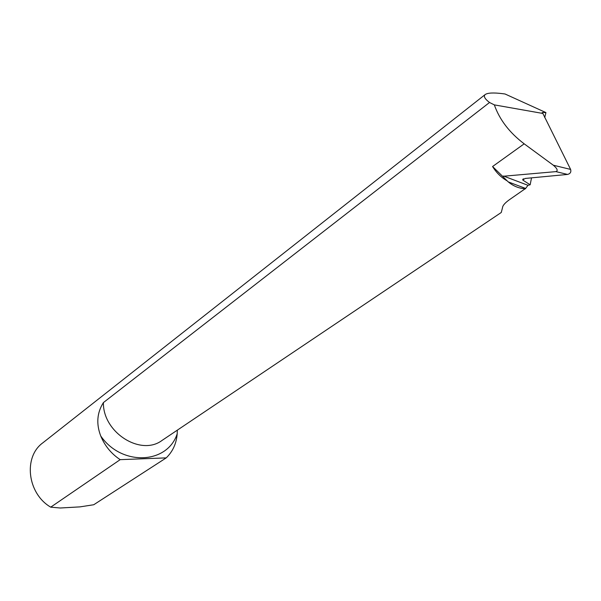 <?xml version="1.0" encoding="UTF-8"?>
<svg xmlns="http://www.w3.org/2000/svg" width="601" height="601" viewBox="0 0 601 601"><rect width="100%" height="100%" fill="white"/><g stroke="black" fill="none" stroke-linecap="round" stroke-linejoin="round"><path stroke-width="0.9" d="M523.546 178.79L523.148 180.308L530.15 184.792L527.994 185.311L525.627 188.444L508.288 181.915L507.169 180.871C501.219 177.49 496.358 172.705 492.572 166.522L502.586 176.311L555.933 171.623C558.194 170.752 557.322 168.618 553.318 165.215L524.185 143.827C509.498 132.701 499.551 119.719 494.338 104.882L489.53 102.486C484.722 98.842 483.294 96.183 485.247 94.5C487.749 92.847 493.406 92.554 502.203 93.621L505.028 93.989L545.926 112.575L542.778 112.515L542.538 113.281M494.338 104.882L542.876 113.461L542.192 112.56L542.778 112.515M523.148 180.308L522.712 179.917L525.282 178.444L567.577 174.433L555.933 171.623M489.53 102.486L103.402 402.595C102.771 432.435 140.762 456.512 162.052 440.42L501.257 212.491L502.511 207.683C502.661 205.557 504.99 202.883 509.49 199.66L525.627 188.444M177.325 430.158L177.197 433.787C176.431 443.538 172.765 451.561 166.222 457.879L93.733 504.742L80.008 506.876L60.22 508.003L50.717 507.161L120.185 459.652C111.35 453.808 104.867 445.919 100.735 435.988C96.1 423.863 96.986 412.729 103.402 402.595M485.247 94.5L42.866 442.809C23.146 456.903 27.27 493.519 50.717 507.161M553.318 165.215L570.612 169.414L542.876 113.461M570.612 169.414C571.341 172.014 570.326 173.689 567.577 174.433M530.15 184.792L531.532 177.851M544.724 117.623L545.926 112.575M166.222 457.879L120.185 459.652M508.288 181.915C513.479 186.242 519.234 188.526 525.559 188.759M502.586 176.311L507.169 180.871M503.458 176.018L527.994 185.311M177.197 433.787C167.461 464.152 121.8 466.519 100.735 435.988M492.572 166.522L524.185 143.827M542.185 112.567L542.064 112.943M522.93 179.09L522.712 179.917"/></g></svg>

